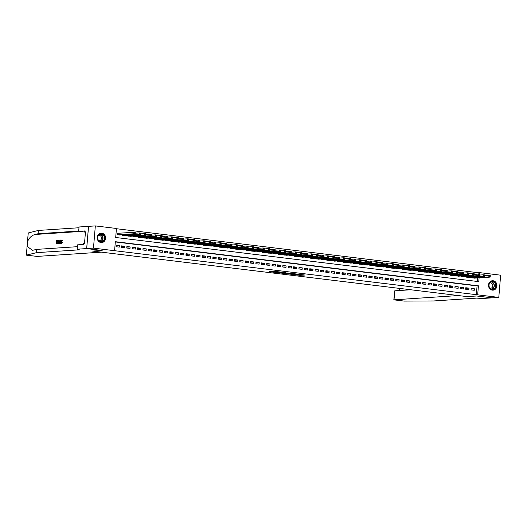 <?xml version="1.0" encoding="UTF-8"?>
<svg xmlns="http://www.w3.org/2000/svg" width="527" height="527" viewBox="0 0 527 527"><rect width="100%" height="100%" fill="white"/><g stroke="black" fill="none" stroke-linecap="round" stroke-linejoin="round"><path stroke-width="0.79" d="M293.44 274.567L300.028 275.351L304.883 275.022L298.394 274.238L300.344 274.6L295.917 274.402L297.268 274.837L293.44 274.567M101.79 233.184A4.717 4.209 -93.8 0 1 105.611 237.987A4.717 4.209 -93.8 0 1 101.711 242.578A4.717 4.209 -93.8 0 1 101 242.558A4.717 4.209 -93.8 0 1 97.185 237.756A4.717 4.209 -93.8 0 1 101.085 233.165A4.717 4.209 -93.8 0 1 101.79 233.184M493.12 280.759A4.717 4.209 -93.8 0 1 496.935 285.562A4.717 4.209 -93.8 0 1 493.035 290.153A4.717 4.209 -93.8 0 1 492.33 290.133A4.717 4.209 -93.8 0 1 488.509 285.331A4.717 4.209 -93.8 0 1 492.416 280.739A4.717 4.209 -93.8 0 1 493.12 280.759M271.095 271.53L269.218 271.655L275.45 272.413L281.095 272.13L273.75 271.253L272.387 271.445L279.646 272.07L276.319 272.314L271.095 271.53M478.061 274.139L478.18 272.703L479.537 272.617L500.65 275.18L498.786 297.406L492.001 297.86L476.54 295.976L467.041 296.609L92.66 251.089L102.152 250.463L86.691 248.579L93.47 248.131L95.334 225.905L116.447 228.474L115.69 237.486L478.779 281.629L479.096 277.834M498.786 297.406L477.673 294.843L478.43 285.832L115.341 241.689L114.583 250.7L93.47 248.131M114.583 250.7L477.673 294.843M285.377 273.572L292.663 274.455L297.518 274.126L290.166 273.25L285.377 273.572M283.658 273.408L277.103 272.584L282.755 272.301L285.746 272.69L284 272.92L289.369 273.124L283.671 273.296M118.088 233.329L117.146 233.211L117.02 234.713L120.261 234.93M471.033 289.89L474.26 290.285L474.386 288.783L471.158 288.388L471.033 289.89M465.651 289.237L468.878 289.626L469.004 288.124L465.782 287.735L465.651 289.237M460.275 288.579L463.503 288.974L463.628 287.472L460.4 287.077L460.275 288.579M454.893 287.926L458.121 288.322L458.246 286.82L455.018 286.424L454.893 287.926M449.518 287.274L452.746 287.663L452.871 286.161L449.643 285.772L449.518 287.274M444.136 286.622L447.364 287.011L447.489 285.509L444.261 285.12L444.136 286.622M438.76 285.963L441.988 286.359L442.113 284.857L438.886 284.461L438.76 285.963M433.378 285.311L436.606 285.706L436.731 284.205L433.504 283.809L433.378 285.311M427.996 284.659L431.224 285.048L431.356 283.546L428.128 283.157L427.996 284.659M422.621 284.007L425.849 284.396L425.974 282.894L422.746 282.505L422.621 284.007M417.239 283.348L420.467 283.743L420.592 282.241L417.364 281.846L417.239 283.348M411.864 282.696L415.092 283.091L415.217 281.589L411.989 281.194L411.864 282.696M406.482 282.044L409.71 282.432L409.835 280.931L406.607 280.542L406.482 282.044M401.106 281.385L404.334 281.78L404.459 280.278L401.231 279.883L401.106 281.385M395.724 280.733L398.952 281.128L399.077 279.626L395.849 279.231L395.724 280.733M390.349 280.081L393.57 280.469L393.702 278.974L390.474 278.579L390.349 280.081M384.967 279.429L388.195 279.817L388.32 278.315L385.092 277.927L384.967 279.429M379.585 278.77L382.813 279.165L382.945 277.663L379.717 277.268L379.585 278.77M374.21 278.118L377.437 278.513L377.563 277.011L374.335 276.616L374.21 278.118M368.828 277.465L372.055 277.854L372.181 276.352L368.953 275.964L368.828 277.465M363.452 276.813L366.68 277.202L366.805 275.7L363.577 275.311L363.452 276.813M358.07 276.155L361.298 276.55L361.423 275.048L358.195 274.653L358.07 276.155M352.695 275.502L355.923 275.898L356.048 274.396L352.82 274L352.695 275.502M347.313 274.85L350.541 275.239L350.666 273.737L347.438 273.348L347.313 274.85M341.937 274.192L345.159 274.587L345.29 273.085L342.063 272.696L341.937 274.192M336.555 273.539L339.783 273.935L339.908 272.433L336.681 272.037L336.555 273.539M331.173 272.887L334.401 273.282L334.526 271.78L331.305 271.385L331.173 272.887M325.798 272.235L329.026 272.624L329.151 271.122L325.923 270.733L325.798 272.235M320.416 271.576L323.644 271.972L323.769 270.47L320.541 270.074L320.416 271.576M315.041 270.924L318.268 271.319L318.394 269.817L315.166 269.422L315.041 270.924M309.659 270.272L312.886 270.661L313.012 269.159L309.784 268.77L309.659 270.272M304.283 269.62L307.511 270.008L307.636 268.507L304.408 268.118L304.283 269.62M298.901 268.961L302.129 269.356L302.254 267.854L299.026 267.459L298.901 268.961M293.526 268.309L296.747 268.704L296.879 267.202L293.651 266.807L293.526 268.309M288.144 267.657L291.372 268.045L291.497 266.543L288.269 266.155L288.144 267.657M282.762 267.005L285.99 267.393L286.115 265.891L282.894 265.503L282.762 267.005M277.386 266.346L280.614 266.741L280.739 265.239L277.512 264.844L277.386 266.346M272.004 265.694L275.232 266.089L275.357 264.587L272.13 264.192L272.004 265.694M266.629 265.041L269.857 265.43L269.982 263.928L266.754 263.54L266.629 265.041M261.247 264.383L264.475 264.778L264.6 263.276L261.372 262.881L261.247 264.383M255.872 263.731L259.1 264.126L259.225 262.624L255.997 262.229L255.872 263.731M250.49 263.078L253.718 263.467L253.843 261.965L250.615 261.576L250.49 263.078M245.108 262.426L248.336 262.815L248.467 261.313L245.239 260.924L245.108 262.426M239.732 261.767L242.96 262.163L243.085 260.661L239.857 260.266L239.732 261.767M234.35 261.115L237.578 261.511L237.703 260.009L234.482 259.613L234.35 261.115M228.975 260.463L232.203 260.852L232.328 259.35L229.1 258.961L228.975 260.463M223.593 259.811L226.821 260.2L226.946 258.698L223.718 258.309L223.593 259.811M218.218 259.152L221.445 259.547L221.571 258.046L218.343 257.65L218.218 259.152M212.836 258.5L216.063 258.895L216.189 257.393L212.961 256.998L212.836 258.5M207.46 257.848L210.688 258.237L210.813 256.735L207.585 256.346L207.46 257.848M202.078 257.189L205.306 257.584L205.431 256.082L202.203 255.687L202.078 257.189M196.696 256.537L199.924 256.932L200.056 255.43L196.828 255.035L196.696 256.537M191.321 255.885L194.549 256.274L194.674 254.772L191.446 254.383L191.321 255.885M185.939 255.233L189.167 255.621L189.292 254.119L186.064 253.731L185.939 255.233M180.563 254.574L183.791 254.969L183.916 253.467L180.689 253.072L180.563 254.574M175.181 253.922L178.409 254.317L178.534 252.815L175.307 252.42L175.181 253.922M169.806 253.27L173.034 253.658L173.159 252.156L169.931 251.768L169.806 253.27M164.424 252.617L167.652 253.006L167.777 251.504L164.549 251.115L164.424 252.617M159.049 251.959L162.27 252.354L162.402 250.852L159.174 250.457L159.049 251.959M153.667 251.307L156.894 251.702L157.02 250.2L153.792 249.805L153.667 251.307M148.285 250.654L151.512 251.043L151.644 249.541L148.416 249.152L148.285 250.654M142.909 249.996L146.137 250.391L146.262 248.889L143.034 248.494L142.909 249.996M137.527 249.343L140.755 249.739L140.88 248.237L137.652 247.842L137.527 249.343M132.152 248.691L135.38 249.08L135.505 247.585L132.277 247.189L132.152 248.691M126.77 248.039L129.998 248.428L130.123 246.926L126.895 246.537L126.77 248.039M121.394 247.38L124.622 247.776L124.747 246.274L121.52 245.878L121.394 247.38M476.316 294.929L477.073 285.917L115.321 241.939M119.365 245.622L116.138 245.226L116.012 246.728L119.24 247.123L119.365 245.622L116.085 245.839M478.18 272.703L116.427 228.725M477.442 281.464L477.745 277.927M475.282 278.091L472.04 277.874L472.093 277.288M469.906 277.433L466.665 277.222L466.711 276.635M464.524 276.78L461.283 276.57L461.329 275.983M459.149 276.128L455.901 275.911L455.954 275.331M453.767 275.476L450.526 275.259L450.572 274.672M448.385 274.817L445.144 274.607L445.196 274.02M443.009 274.165L439.768 273.954L439.814 273.368M437.627 273.513L434.386 273.296L434.439 272.716M432.252 272.861L429.011 272.643L429.057 272.057M426.87 272.202L423.629 271.991L423.675 271.405M421.495 271.55L418.247 271.333L418.3 270.753M416.113 270.898L412.872 270.68L412.918 270.101M410.737 270.239L407.49 270.028L407.542 269.442M405.355 269.587L402.114 269.376L402.16 268.79M399.973 268.935L396.732 268.717L396.785 268.138M394.598 268.283L391.357 268.065L391.403 267.479M389.216 267.624L385.975 267.413L386.027 266.827M383.84 266.972L380.599 266.761L380.646 266.175M378.458 266.319L375.217 266.102L375.264 265.522M373.083 265.667L369.835 265.45L369.888 264.864M367.701 265.009L364.46 264.798L364.506 264.211M362.326 264.356L359.078 264.139L359.131 263.559M356.944 263.704L353.703 263.487L353.749 262.907M351.562 263.045L348.321 262.835L348.373 262.248M346.186 262.393L342.945 262.183L342.991 261.596M340.804 261.741L337.563 261.524L337.616 260.944M335.429 261.089L332.188 260.872L332.234 260.285M330.047 260.43L326.806 260.219L326.852 259.633M324.672 259.778L321.424 259.567L321.477 258.981M319.29 259.126L316.048 258.909L316.095 258.329M313.914 258.474L310.666 258.256L310.719 257.67M308.532 257.815L305.291 257.604L305.337 257.018M303.15 257.163L299.909 256.945L299.962 256.366M297.775 256.511L294.534 256.293L294.58 255.714M292.393 255.858L289.152 255.641L289.204 255.055M287.017 255.2L283.776 254.989L283.822 254.403M281.635 254.548L278.394 254.33L278.44 253.75M276.26 253.895L273.012 253.678L273.065 253.092M270.878 253.237L267.637 253.026L267.683 252.44M265.503 252.585L262.255 252.374L262.308 251.787M260.121 251.932L256.88 251.715L256.926 251.135M254.739 251.28L251.498 251.063L251.55 250.477M249.363 250.621L246.122 250.411L246.168 249.824M243.981 249.969L240.74 249.758L240.793 249.172M238.606 249.317L235.365 249.1L235.411 248.52M233.224 248.665L229.983 248.448L230.029 247.861M227.848 248.006L224.601 247.795L224.654 247.209M222.466 247.354L219.225 247.137L219.272 246.557M217.084 246.702L213.843 246.484L213.896 245.898M211.709 246.043L208.468 245.832L208.514 245.246M206.327 245.391L203.086 245.18L203.139 244.594M200.952 244.739L197.711 244.521L197.757 243.942M195.57 244.087L192.329 243.869L192.375 243.283M190.194 243.428L186.947 243.217L186.999 242.631M184.812 242.776L181.571 242.565L181.617 241.979M179.437 242.124L176.189 241.906L176.242 241.326M174.055 241.471L170.814 241.254L170.86 240.668M168.673 240.813L165.432 240.602L165.485 240.016M163.298 240.16L160.056 239.943L160.103 239.363M157.916 239.508L154.674 239.291L154.727 238.711M152.54 238.85L149.299 238.639L149.345 238.052M147.158 238.197L143.917 237.987L143.963 237.4M141.783 237.545L138.535 237.328L138.588 236.748M136.401 236.893L133.16 236.676L133.206 236.089M131.025 236.234L127.778 236.024L127.83 235.437M125.643 235.582L122.402 235.371L122.448 234.785M86.691 248.579L88.556 226.353L95.334 225.905M479.399 274.277L479.537 272.617M477.073 285.917L478.43 285.832M474.386 288.783L471.105 289M469.004 288.124L465.73 288.341M463.628 287.472L460.348 287.689M458.246 286.82L454.972 287.037M452.871 286.161L449.59 286.378M447.489 285.509L444.215 285.726M442.113 284.857L438.833 285.074M436.731 284.205L433.451 284.422M431.356 283.546L428.076 283.763M425.974 282.894L422.694 283.111M420.592 282.241L417.318 282.459M415.217 281.589L411.936 281.807M409.835 280.931L406.561 281.148M404.459 280.278L401.179 280.496M399.077 279.626L395.797 279.844M393.702 278.974L390.421 279.185M388.32 278.315L385.039 278.533M382.945 277.663L379.664 277.881M377.563 277.011L374.282 277.228M372.181 276.352L368.907 276.57M366.805 275.7L363.525 275.917M361.423 275.048L358.149 275.265M356.048 274.396L352.767 274.613M350.666 273.737L347.385 273.954M345.29 273.085L342.01 273.302M339.908 272.433L336.628 272.65M334.526 271.78L331.252 271.991M329.151 271.122L325.87 271.339M323.769 270.47L320.495 270.687M318.394 269.817L315.113 270.035M313.012 269.159L309.738 269.376M307.636 268.507L304.356 268.724M302.254 267.854L298.974 268.072M296.879 267.202L293.598 267.42M291.497 266.543L288.216 266.761M286.115 265.891L282.841 266.109M280.739 265.239L277.459 265.456M275.357 264.587L272.084 264.804M269.982 263.928L266.702 264.146M264.6 263.276L261.326 263.493M259.225 262.624L255.944 262.841M253.843 261.965L250.562 262.183M248.467 261.313L245.187 261.53M243.085 260.661L239.805 260.878M237.703 260.009L234.429 260.226M232.328 259.35L229.047 259.567M226.946 258.698L223.672 258.915M221.571 258.046L218.29 258.263M216.189 257.393L212.915 257.611M210.813 256.735L207.533 256.952M205.431 256.082L202.151 256.3M200.056 255.43L196.775 255.648M194.674 254.772L191.393 254.989M189.292 254.119L186.018 254.337M183.916 253.467L180.636 253.685M178.534 252.815L175.26 253.032M173.159 252.156L169.878 252.374M167.777 251.504L164.496 251.722M162.402 250.852L159.121 251.069M157.02 250.2L153.739 250.417M151.644 249.541L148.364 249.758M146.262 248.889L142.982 249.106M140.88 248.237L137.606 248.454M135.505 247.585L132.224 247.795M130.123 246.926L126.849 247.143M124.747 246.274L121.467 246.491M298.993 274.666L301.905 274.626M288.341 273.375L289.89 273.559M291.662 274.317L296.47 274.06L292.933 273.77L289.857 274.007L291.662 274.317M289.857 274.007L289.903 273.408L290.976 273.302M281.589 272.551L280.133 272.373M281.721 272.966L285.72 273.223L281.721 272.966L281.774 272.367L281.55 273.006M281.774 272.367L282.768 272.301M474.326 278.151L490.169 277.103L488.825 276.938L488.951 275.437L484.853 275.707M489.669 275.917L488.951 275.437L490.294 275.601L490.169 277.103L490.209 275.977L489.669 275.917L489.616 276.517L490.156 276.583M489.616 276.517L488.825 276.938L472.982 277.992M490.209 275.977L490.294 275.601M490.986 281.728A4.078 3.643 -93.8 0 1 495.821 283.816A4.078 3.643 -93.8 0 1 494.03 289.191A4.078 3.643 -93.8 0 1 489.194 287.103A4.078 3.643 -93.8 0 1 490.986 281.728M493.779 288.921A3.781 3.373 86.2 0 0 495.643 284.58A3.781 3.373 86.2 0 0 492.119 281.695A3.781 3.373 86.2 0 0 490.966 282.011A3.781 3.373 86.2 0 0 489.102 286.352A3.781 3.373 86.2 0 0 492.62 289.237A3.781 3.373 86.2 0 0 493.779 288.921M490.143 288.269A2.688 2.404 86.2 0 0 492.719 284.969A2.688 2.404 86.2 0 0 489.794 282.986M492.402 290.14A4.684 4.183 86.2 0 0 492.817 290.133A4.684 4.183 86.2 0 0 494.254 289.745A4.684 4.183 86.2 0 0 496.559 284.356A4.684 4.183 86.2 0 0 492.198 280.786A4.684 4.183 86.2 0 0 491.79 280.832M99.656 234.153A4.078 3.643 -93.8 0 1 104.491 236.241A4.078 3.643 -93.8 0 1 102.699 241.616A4.078 3.643 -93.8 0 1 97.864 239.528A4.078 3.643 -93.8 0 1 99.656 234.153M102.449 241.346A3.781 3.373 86.2 0 0 104.313 237.005A3.781 3.373 86.2 0 0 100.795 234.126A3.781 3.373 86.2 0 0 99.636 234.436A3.781 3.373 86.2 0 0 97.772 238.784A3.781 3.373 86.2 0 0 101.296 241.662A3.781 3.373 86.2 0 0 102.449 241.346M98.819 240.694A2.688 2.404 86.2 0 0 101.395 237.394A2.688 2.404 86.2 0 0 98.463 235.411M101.079 242.565A4.684 4.183 86.2 0 0 101.487 242.558A4.684 4.183 86.2 0 0 102.923 242.17A4.684 4.183 86.2 0 0 105.235 236.781A4.684 4.183 86.2 0 0 100.868 233.211A4.684 4.183 86.2 0 0 100.459 233.257M492.027 297.86L476.619 295.99L467.126 296.615L458.306 295.542L393.821 299.843L404.341 301.095L433.714 300.963L476.573 298.124L482.534 298.486L492.027 297.854M410.75 289.764L394.769 290.818L394.018 299.804M393.821 299.843L394.769 290.818M56.363 243.876L56.666 240.272L57.812 240.2L57.779 240.615L56.857 240.674L56.764 241.781L57.621 241.728L57.588 242.143L56.732 242.203L56.626 243.448L57.588 243.382L57.555 243.797L56.363 243.876L57.792 243.83A7.872 7.035 86.2 0 0 57.891 243.494M56.962 243.428A7.872 7.035 86.2 0 0 57.16 242.249L57.588 242.143M57.199 241.755A7.872 7.035 86.2 0 0 57.179 240.714L58.095 240.655A7.872 7.035 86.2 0 0 58.056 240.226L57.812 240.2M59.222 240.411L59.353 241.867L58.451 243.737L57.865 243.777L58.168 240.174L58.965 240.167M57.865 243.777L58.451 243.737M62.43 242.328L61.567 243.573L62.832 242.38L62.206 242.229L62.832 242.38M61.988 243.197L61.725 241.781L61.297 241.728L61.672 243.158L62.206 242.229M62.509 240.885L62.897 240.931L62.041 239.877L62.897 240.931M28.26 232.98L38.339 230.437L38.063 233.731L34.973 234.489C31.515 235.556 29.031 237.96 27.523 241.709L27.134 246.359L32.45 250.325L36.752 249.376L77.377 246.689M28.26 232.921L27.437 242.222L28.214 232.947M26.35 255.173L27.127 245.892L26.396 255.147L36.475 252.664L79.333 249.824L77.166 249.205L86.665 248.579L102.073 250.45L92.581 251.083L101.401 252.156L37.114 256.412L26.396 255.147M59.268 243.685L60.216 240.042L60.822 243.586L60.486 242.506L59.795 242.545L59.268 243.685L59.755 243.698L60.493 242.578M60.579 243.599L61.066 243.612L61.112 242.98M61.066 241.728L60.48 240.022M77.166 249.205L77.535 244.851L83.609 244.449L83.688 243.487L84.504 243.434L85.479 231.84L84.663 231.893L84.742 230.931L78.668 231.333L79.037 226.979L88.556 226.353M88.529 226.353L86.665 248.579M36.752 249.376L36.475 252.664M38.339 230.437L78.971 227.75M78.694 231.037L38.063 233.731M78.668 231.333L85.453 232.163M84.663 231.893L85.466 231.992M62.265 241.01L62.008 240.305M61.969 240.292L61.297 241.728M61.896 243.599L61.066 241.748L61.969 239.877M60.144 241.122L59.894 242.13L60.453 242.091L60.374 241.149M59.795 242.545L60.197 242.598M60.322 242.183L60.546 241.168M58.721 240.141L59.261 240.2M58.128 243.349L58.872 243.046L58.952 240.608L58.359 240.575L58.128 243.349M59.353 241.867L59.729 241.913M58.464 243.322A7.872 7.035 86.2 0 0 58.681 240.615L58.938 240.595M56.732 242.203L57.16 242.249M57.621 241.728L58.036 241.774M468.951 277.498L484.787 276.451L483.443 276.286L483.569 274.784L479.471 275.054M484.287 275.259L483.569 274.784L484.912 274.949L484.787 276.451L484.827 275.325L484.287 275.259L484.241 275.858L484.774 275.924M484.241 275.858L483.443 276.286L467.601 277.334M484.827 275.325L484.912 274.949M463.569 276.846L479.412 275.799L478.068 275.634L478.193 274.132L474.096 274.402M478.911 274.607L478.193 274.132L479.537 274.297L479.412 275.799L479.445 274.672L478.911 274.607L478.859 275.206L479.399 275.272M478.859 275.206L478.068 275.634L462.225 276.682M479.445 274.672L479.537 274.297M458.187 276.194L474.03 275.14L472.686 274.975L472.811 273.473L468.714 273.75M473.529 273.954L472.811 273.473L474.155 273.638L474.03 275.14L474.069 274.02L473.529 273.954L473.483 274.554L474.017 274.62M473.483 274.554L472.686 274.975L456.843 276.029M474.069 274.02L474.155 273.638M452.812 275.535L468.655 274.488L467.304 274.323L467.436 272.821L463.332 273.091M468.154 273.296L467.436 272.821L468.78 272.986L468.655 274.488L468.687 273.361L468.154 273.296L468.101 273.902L468.641 273.968M468.101 273.902L467.304 274.323L451.468 275.371M468.687 273.361L468.78 272.986M447.43 274.883L463.273 273.836L461.929 273.671L462.054 272.169L457.956 272.439M462.772 272.643L462.054 272.169L463.398 272.334L463.273 273.836L463.312 272.709L462.772 272.643L462.719 273.243L463.259 273.309M462.719 273.243L461.929 273.671L446.086 274.719M463.312 272.709L463.398 272.334M442.054 274.231L457.897 273.177L456.547 273.019L456.678 271.517L452.574 271.787M457.396 271.991L456.678 271.517L458.022 271.675L457.897 273.177L457.93 272.057L457.396 271.991L457.344 272.591L457.884 272.657M457.344 272.591L456.547 273.019L440.71 274.066M457.93 272.057L458.022 271.675M436.672 273.572L452.515 272.525L451.171 272.36L451.296 270.858L447.199 271.135M452.014 271.339L451.296 270.858L452.64 271.023L452.515 272.525L452.555 271.405L452.014 271.339L451.962 271.939L452.502 272.004M451.962 271.939L451.171 272.36L435.328 273.414M452.555 271.405L452.64 271.023M431.297 272.92L447.133 271.873L445.789 271.708L445.914 270.206L441.817 270.476M446.632 270.68L445.914 270.206L447.265 270.371L447.133 271.873L447.173 270.746L446.632 270.68L446.586 271.286L447.12 271.352M446.586 271.286L445.789 271.708L429.953 272.755M447.173 270.746L447.265 270.371M425.915 272.268L441.758 271.221L440.414 271.056L440.539 269.554L436.442 269.824M441.257 270.028L440.539 269.554L441.883 269.719L441.758 271.221L441.797 270.094L441.257 270.028L441.204 270.628L441.745 270.694M441.204 270.628L440.414 271.056L424.571 272.103M441.797 270.094L441.883 269.719M420.539 271.616L436.376 270.562L435.032 270.404L435.157 268.902L431.06 269.172M435.875 269.376L435.157 268.902L436.501 269.06L436.376 270.562L436.415 269.442L435.875 269.376L435.829 269.976L436.363 270.041M435.829 269.976L435.032 270.404L419.189 271.451M436.415 269.442L436.501 269.06M415.157 270.957L431 269.91L429.657 269.745L429.782 268.243L425.684 268.52M430.5 268.724L429.782 268.243L431.126 268.408L431 269.91L431.033 268.79L430.5 268.724L430.447 269.323L430.987 269.389M430.447 269.323L429.657 269.745L413.814 270.799M431.033 268.79L431.126 268.408M409.775 270.305L425.618 269.257L424.275 269.093L424.4 267.591L420.302 267.861M425.118 268.065L424.4 267.591L425.744 267.756L425.618 269.257L425.658 268.131L425.118 268.065L425.072 268.671L425.605 268.73M425.072 268.671L424.275 269.093L408.432 270.14M425.658 268.131L425.744 267.756M404.4 269.653L420.243 268.605L418.893 268.441L419.024 266.939L414.92 267.209M419.742 267.413L419.024 266.939L420.368 267.103L420.243 268.605L420.276 267.479L419.742 267.413L419.69 268.012L420.23 268.078M419.69 268.012L418.893 268.441L403.056 269.488M420.276 267.479L420.368 267.103M399.018 269.001L414.861 267.947L413.517 267.782L413.642 266.28L409.545 266.557M414.36 266.761L413.642 266.28L414.986 266.445L414.861 267.947L414.901 266.827L414.36 266.761L414.308 267.36L414.848 267.426M414.308 267.36L413.517 267.782L397.674 268.836M414.901 266.827L414.986 266.445M393.643 268.342L409.479 267.294L408.135 267.13L408.26 265.628L404.163 265.898M408.985 266.109L408.26 265.628L409.611 265.792L409.479 267.294L409.519 266.168L408.985 266.109L408.932 266.708L409.472 266.774M408.932 266.708L408.135 267.13L392.299 268.177M409.519 266.168L409.611 265.792M388.261 267.69L404.104 266.642L402.76 266.478L402.885 264.976L398.787 265.246M403.603 265.45L402.885 264.976L404.229 265.14L404.104 266.642L404.143 265.516L403.603 265.45L403.55 266.049L404.09 266.115M403.55 266.049L402.76 266.478L386.917 267.525M404.143 265.516L404.229 265.14M382.885 267.037L398.722 265.983L397.378 265.825L397.503 264.323L393.406 264.594M398.221 264.798L397.503 264.323L398.853 264.482L398.722 265.983L398.761 264.864L398.221 264.798L398.175 265.397L398.708 265.463M398.175 265.397L397.378 265.825L381.535 266.873M398.761 264.864L398.853 264.482M377.503 266.379L393.346 265.331L392.002 265.167L392.128 263.665L388.03 263.941M392.846 264.146L392.128 263.665L393.471 263.829L393.346 265.331L393.379 264.211L392.846 264.146L392.793 264.745L393.333 264.811M392.793 264.745L392.002 265.167L376.159 266.221M393.379 264.211L393.471 263.829M372.128 265.727L387.964 264.679L386.62 264.514L386.746 263.013L382.648 263.283M387.464 263.487L386.746 263.013L388.089 263.177L387.964 264.679L388.004 263.553L387.464 263.487L387.417 264.093L387.951 264.159M387.417 264.093L386.62 264.514L370.777 265.562M388.004 263.553L388.089 263.177M366.746 265.074L382.589 264.027L381.245 263.862L381.37 262.36L377.273 262.63M382.088 262.835L381.37 262.36L382.714 262.525L382.589 264.027L382.622 262.901L382.088 262.835L382.035 263.434L382.576 263.5M382.035 263.434L381.245 263.862L365.402 264.91M382.622 262.901L382.714 262.525M361.364 264.422L377.207 263.368L375.863 263.21L375.988 261.708L371.891 261.978M376.706 262.183L375.988 261.708L377.332 261.866L377.207 263.368L377.246 262.248L376.706 262.183L376.66 262.782L377.194 262.848M376.66 262.782L375.863 263.21L360.02 264.258M377.246 262.248L377.332 261.866M355.988 263.763L371.831 262.716L370.481 262.551L370.613 261.049L366.509 261.326M371.331 261.53L370.613 261.049L371.957 261.214L371.831 262.716L371.864 261.596L371.331 261.53L371.278 262.13L371.818 262.196M371.278 262.13L370.481 262.551L354.645 263.605M371.864 261.596L371.957 261.214M350.607 263.111L366.449 262.064L365.106 261.899L365.231 260.397L361.133 260.667M365.949 260.872L365.231 260.397L366.575 260.562L366.449 262.064L366.489 260.937L365.949 260.872L365.896 261.478L366.436 261.537M365.896 261.478L365.106 261.899L349.263 262.947M366.489 260.937L366.575 260.562M345.231 262.459L361.067 261.412L359.724 261.247L359.849 259.745L355.751 260.015M360.567 260.219L359.849 259.745L361.199 259.91L361.067 261.412L361.107 260.285L360.567 260.219L360.521 260.819L361.054 260.885M360.521 260.819L359.724 261.247L343.887 262.294M361.107 260.285L361.199 259.91M339.849 261.807L355.692 260.753L354.348 260.588L354.473 259.093L350.376 259.363M355.191 259.567L354.473 259.093L355.817 259.251L355.692 260.753L355.732 259.633L355.191 259.567L355.139 260.167L355.679 260.233M355.139 260.167L354.348 260.588L338.505 261.642M355.732 259.633L355.817 259.251M334.474 261.148L350.31 260.101L348.966 259.936L349.091 258.434L344.994 258.704M349.809 258.915L349.091 258.434L350.435 258.599L350.31 260.101L350.35 258.974L349.809 258.915L349.763 259.515L350.297 259.58M349.763 259.515L348.966 259.936L333.123 260.984M350.35 258.974L350.435 258.599M329.092 260.496L344.935 259.449L343.591 259.284L343.716 257.782L339.619 258.052M344.434 258.256L343.716 257.782L345.06 257.947L344.935 259.449L344.968 258.322L344.434 258.256L344.381 258.856L344.921 258.922M344.381 258.856L343.591 259.284L327.748 260.331M344.968 258.322L345.06 257.947M323.71 259.844L339.553 258.79L338.209 258.632L338.334 257.13L334.237 257.4M339.052 257.604L338.334 257.13L339.678 257.295L339.553 258.79L339.592 257.67L339.052 257.604L339.006 258.204L339.54 258.27M339.006 258.204L338.209 258.632L322.366 259.679M339.592 257.67L339.678 257.295M318.334 259.185L334.177 258.138L332.833 257.973L332.959 256.471L328.861 256.748M333.677 256.952L332.959 256.471L334.302 256.636L334.177 258.138L334.21 257.018L333.677 256.952L333.624 257.551L334.164 257.617M333.624 257.551L332.833 257.973L316.99 259.027M334.21 257.018L334.302 256.636M312.952 258.533L328.795 257.486L327.451 257.321L327.577 255.819L323.479 256.089M328.295 256.293L327.577 255.819L328.92 255.984L328.795 257.486L328.835 256.359L328.295 256.293L328.242 256.899L328.782 256.965M328.242 256.899L327.451 257.321L311.609 258.368M328.835 256.359L328.92 255.984M307.577 257.881L323.42 256.833L322.069 256.669L322.201 255.167L318.097 255.437M322.919 255.641L322.201 255.167L323.545 255.332L323.42 256.833L323.453 255.707L322.919 255.641L322.867 256.241L323.407 256.306M322.867 256.241L322.069 256.669L306.233 257.716M323.453 255.707L323.545 255.332M302.195 257.229L318.038 256.175L316.694 256.017L316.819 254.515L312.722 254.785M317.537 254.989L316.819 254.515L318.163 254.673L318.038 256.175L318.077 255.055L317.537 254.989L317.485 255.588L318.025 255.654M317.485 255.588L316.694 256.017L300.851 257.064M318.077 255.055L318.163 254.673M296.82 256.57L312.656 255.523L311.312 255.358L311.437 253.856L307.34 254.133M312.155 254.337L311.437 253.856L312.788 254.021L312.656 255.523L312.695 254.403L312.155 254.337L312.109 254.936L312.643 255.002M312.109 254.936L311.312 255.358L295.476 256.412M312.695 254.403L312.788 254.021M291.438 255.918L307.281 254.87L305.937 254.706L306.062 253.204L301.964 253.474M306.78 253.678L306.062 253.204L307.406 253.368L307.281 254.87L307.32 253.744L306.78 253.678L306.727 254.284L307.267 254.343M306.727 254.284L305.937 254.706L290.094 255.753M307.32 253.744L307.406 253.368M286.062 255.266L301.899 254.218L300.555 254.054L300.68 252.552L296.582 252.822M301.398 253.026L300.68 252.552L302.024 252.716L301.899 254.218L301.938 253.092L301.398 253.026L301.352 253.625L301.885 253.691M301.352 253.625L300.555 254.054L284.712 255.101M301.938 253.092L302.024 252.716M280.68 254.613L296.523 253.559L295.179 253.401L295.304 251.899L291.207 252.169M296.022 252.374L295.304 251.899L296.648 252.058L296.523 253.559L296.556 252.44L296.022 252.374L295.97 252.973L296.51 253.039M295.97 252.973L295.179 253.401L279.336 254.449M296.556 252.44L296.648 252.058M275.298 253.955L291.141 252.907L289.797 252.743L289.922 251.241L285.825 251.511M290.64 251.722L289.922 251.241L291.266 251.405L291.141 252.907L291.181 251.781L290.64 251.722L290.594 252.321L291.128 252.387M290.594 252.321L289.797 252.743L273.954 253.797M291.181 251.781L291.266 251.405M269.923 253.303L285.766 252.255L284.422 252.09L284.547 250.588L280.45 250.859M285.265 251.063L284.547 250.588L285.891 250.753L285.766 252.255L285.799 251.129L285.265 251.063L285.212 251.662L285.753 251.728M285.212 251.662L284.422 252.09L268.579 253.138M285.799 251.129L285.891 250.753M264.541 252.65L280.384 251.603L279.04 251.438L279.165 249.936L275.068 250.206M279.883 250.411L279.165 249.936L280.509 250.101L280.384 251.603L280.423 250.477L279.883 250.411L279.83 251.01L280.371 251.076M279.83 251.01L279.04 251.438L263.197 252.486M280.423 250.477L280.509 250.101M259.165 251.998L275.008 250.944L273.658 250.78L273.79 249.278L269.686 249.554M274.508 249.758L273.79 249.278L275.134 249.442L275.008 250.944L275.041 249.824L274.508 249.758L274.455 250.358L274.995 250.424M274.455 250.358L273.658 250.78L257.822 251.834M275.041 249.824L275.134 249.442M253.783 251.339L269.626 250.292L268.283 250.127L268.408 248.625L264.31 248.896M269.126 249.1L268.408 248.625L269.752 248.79L269.626 250.292L269.666 249.166L269.126 249.1L269.073 249.706L269.613 249.772M269.073 249.706L268.283 250.127L252.44 251.175M269.666 249.166L269.752 248.79M248.408 250.687L264.244 249.64L262.901 249.475L263.026 247.973L258.928 248.243M263.744 248.448L263.026 247.973L264.376 248.138L264.244 249.64L264.284 248.513L263.744 248.448L263.698 249.047L264.231 249.113M263.698 249.047L262.901 249.475L247.064 250.523M264.284 248.513L264.376 248.138M243.026 250.035L258.869 248.981L257.525 248.823L257.65 247.321L253.553 247.591M258.368 247.795L257.65 247.321L258.994 247.479L258.869 248.981L258.909 247.861L258.368 247.795L258.316 248.395L258.856 248.461M258.316 248.395L257.525 248.823L241.682 249.87M258.909 247.861L258.994 247.479M237.651 249.376L253.487 248.329L252.143 248.164L252.268 246.662L248.171 246.939M252.986 247.143L252.268 246.662L253.612 246.827L253.487 248.329L253.527 247.209L252.986 247.143L252.94 247.743L253.474 247.809M252.94 247.743L252.143 248.164L236.3 249.218M253.527 247.209L253.612 246.827M232.269 248.724L248.112 247.677L246.768 247.512L246.893 246.01L242.795 246.28M247.611 246.484L246.893 246.01L248.237 246.175L248.112 247.677L248.145 246.55L247.611 246.484L247.558 247.091L248.098 247.156M247.558 247.091L246.768 247.512L230.925 248.56M248.145 246.55L248.237 246.175M226.887 248.072L242.73 247.025L241.386 246.86L241.511 245.358L237.413 245.628M242.229 245.832L241.511 245.358L242.855 245.523L242.73 247.025L242.769 245.898L242.229 245.832L242.183 246.432L242.716 246.498M242.183 246.432L241.386 246.86L225.543 247.907M242.769 245.898L242.855 245.523M221.511 247.42L237.354 246.366L236.004 246.208L236.136 244.706L232.032 244.976M236.854 245.18L236.136 244.706L237.479 244.864L237.354 246.366L237.387 245.246L236.854 245.18L236.801 245.78L237.341 245.845M236.801 245.78L236.004 246.208L220.167 247.255M237.387 245.246L237.479 244.864M216.129 246.761L231.972 245.714L230.628 245.549L230.754 244.047L226.656 244.317M231.472 244.528L230.754 244.047L232.097 244.212L231.972 245.714L232.012 244.594L231.472 244.528L231.419 245.127L231.959 245.193M231.419 245.127L230.628 245.549L214.785 246.603M232.012 244.594L232.097 244.212M210.754 246.109L226.597 245.062L225.246 244.897L225.378 243.395L221.274 243.665M226.096 243.869L225.378 243.395L226.722 243.56L226.597 245.062L226.63 243.935L226.096 243.869L226.043 244.469L226.584 244.535M226.043 244.469L225.246 244.897L209.41 245.944M226.63 243.935L226.722 243.56M205.372 245.457L221.215 244.409L219.871 244.245L219.996 242.743L215.899 243.013M220.714 243.217L219.996 242.743L221.34 242.907L221.215 244.409L221.254 243.283L220.714 243.217L220.661 243.817L221.202 243.882M220.661 243.817L219.871 244.245L204.028 245.292M221.254 243.283L221.34 242.907M199.996 244.805L215.833 243.751L214.489 243.586L214.614 242.084L210.517 242.361M215.332 242.565L214.614 242.084L215.965 242.249L215.833 243.751L215.872 242.631L215.332 242.565L215.286 243.164L215.82 243.23M215.286 243.164L214.489 243.586L198.653 244.64M215.872 242.631L215.965 242.249M194.615 244.146L210.457 243.099L209.114 242.934L209.239 241.432L205.141 241.702M209.957 241.906L209.239 241.432L210.583 241.597L210.457 243.099L210.497 241.972L209.957 241.906L209.904 242.512L210.444 242.578M209.904 242.512L209.114 242.934L193.271 243.981M210.497 241.972L210.583 241.597M189.239 243.494L205.075 242.446L203.732 242.282L203.857 240.78L199.759 241.05M204.575 241.254L203.857 240.78L205.201 240.944L205.075 242.446L205.115 241.32L204.575 241.254L204.529 241.853L205.062 241.919M204.529 241.853L203.732 242.282L187.889 243.329M205.115 241.32L205.201 240.944M183.857 242.842L199.7 241.788L198.356 241.629L198.481 240.128L194.384 240.398M199.199 240.602L198.481 240.128L199.825 240.286L199.7 241.788L199.733 240.668L199.199 240.602L199.147 241.201L199.687 241.267M199.147 241.201L198.356 241.629L182.513 242.677M199.733 240.668L199.825 240.286M178.475 242.183L194.318 241.135L192.974 240.971L193.099 239.469L189.002 239.745M193.817 239.95L193.099 239.469L194.443 239.633L194.318 241.135L194.358 240.016L193.817 239.95L193.771 240.549L194.305 240.615M193.771 240.549L192.974 240.971L177.131 242.025M194.358 240.016L194.443 239.633M173.1 241.531L188.943 240.483L187.592 240.319L187.724 238.817L183.62 239.087M188.442 239.291L187.724 238.817L189.068 238.981L188.943 240.483L188.976 239.357L188.442 239.291L188.389 239.897L188.929 239.963M188.389 239.897L187.592 240.319L171.756 241.366M188.976 239.357L189.068 238.981M167.718 240.879L183.561 239.831L182.217 239.666L182.342 238.164L178.245 238.435M183.06 238.639L182.342 238.164L183.686 238.329L183.561 239.831L183.6 238.705L183.06 238.639L183.007 239.238L183.548 239.304M183.007 239.238L182.217 239.666L166.374 240.714M183.6 238.705L183.686 238.329M162.342 240.226L178.179 239.172L176.835 239.014L176.96 237.512L172.863 237.782M177.685 237.987L176.96 237.512L178.31 237.67L178.179 239.172L178.218 238.052L177.685 237.987L177.632 238.586L178.172 238.652M177.632 238.586L176.835 239.014L160.998 240.062M178.218 238.052L178.31 237.67M156.96 239.568L172.803 238.52L171.459 238.356L171.585 236.854L167.487 237.13M172.303 237.334L171.585 236.854L172.928 237.018L172.803 238.52L172.843 237.4L172.303 237.334L172.25 237.934L172.79 238M172.25 237.934L171.459 238.356L155.617 239.41M172.843 237.4L172.928 237.018M151.585 238.915L167.421 237.868L166.077 237.703L166.203 236.201L162.105 236.471M166.921 236.676L166.203 236.201L167.553 236.366L167.421 237.868L167.461 236.742L166.921 236.676L166.875 237.282L167.408 237.341M166.875 237.282L166.077 237.703L150.235 238.751M167.461 236.742L167.553 236.366M146.203 238.263L162.046 237.216L160.702 237.051L160.827 235.549L156.73 235.819M161.545 236.024L160.827 235.549L162.171 235.714L162.046 237.216L162.079 236.089L161.545 236.024L161.493 236.623L162.033 236.689M161.493 236.623L160.702 237.051L144.859 238.099M162.079 236.089L162.171 235.714M140.828 237.611L156.664 236.557L155.32 236.392L155.445 234.89L151.348 235.167M156.163 235.371L155.445 234.89L156.789 235.055L156.664 236.557L156.703 235.437L156.163 235.371L156.117 235.971L156.651 236.037M156.117 235.971L155.32 236.392L139.477 237.446M156.703 235.437L156.789 235.055M135.446 236.952L151.289 235.905L149.945 235.74L150.07 234.238L145.972 234.508M150.788 234.719L150.07 234.238L151.414 234.403L151.289 235.905L151.321 234.778L150.788 234.719L150.735 235.319L151.275 235.385M150.735 235.319L149.945 235.74L134.102 236.788M151.321 234.778L151.414 234.403M130.064 236.3L145.907 235.253L144.563 235.088L144.688 233.586L140.59 233.856M145.406 234.06L144.688 233.586L146.032 233.751L145.907 235.253L145.946 234.126L145.406 234.06L145.36 234.66L145.893 234.726M145.36 234.66L144.563 235.088L128.72 236.136M145.946 234.126L146.032 233.751M124.688 235.648L140.531 234.594L139.181 234.436L139.312 232.934L135.208 233.204M140.03 233.408L139.312 232.934L140.656 233.092L140.531 234.594L140.564 233.474L140.03 233.408L139.978 234.008L140.518 234.074M139.978 234.008L139.181 234.436L123.344 235.483M140.564 233.474L140.656 233.092M119.306 234.989L135.149 233.942L133.805 233.777L133.93 232.275L117.139 233.336M134.648 232.756L133.93 232.275L135.274 232.44L135.149 233.942L135.189 232.822L134.648 232.756L134.596 233.356L135.136 233.421M134.596 233.356L133.805 233.777L117.962 234.831M135.189 232.822L135.274 232.44M300.08 274.751L300.028 275.351M299.283 274.705L299.237 275.305M290.107 273.355L290.061 273.961M283.77 272.426L283.737 272.834M283.671 272.413L283.625 272.94M282.88 272.314L282.834 272.894M275.878 271.464L275.845 271.813M275.087 271.365L275.054 271.767M472.831 277.242L472.772 277.966M472.686 277.248L472.633 277.946M491.421 281.826A3.781 3.373 -93.8 0 1 494.3 285.067A3.781 3.373 -93.8 0 1 492.363 289.02A3.781 3.373 -93.8 0 1 491.908 289.198M491.599 289.132A3.656 3.261 86.2 0 0 492.185 288.915A3.656 3.261 86.2 0 0 494.043 285.008A3.656 3.261 86.2 0 0 491.124 281.938M100.09 234.251A3.781 3.373 -93.8 0 1 102.969 237.493A3.781 3.373 -93.8 0 1 101.039 241.445A3.781 3.373 -93.8 0 1 100.578 241.629M100.268 241.557A3.656 3.261 86.2 0 0 100.855 241.34A3.656 3.261 86.2 0 0 102.712 237.433A3.656 3.261 86.2 0 0 99.794 234.363M399.486 288.394L399.308 290.522M34.973 234.489L80.045 231.505M467.449 276.589L467.39 277.307M467.311 276.596L467.251 277.294M462.074 275.937L462.008 276.655M461.929 275.944L461.869 276.635M456.692 275.278L456.632 276.003M456.553 275.292L456.494 275.983M451.316 274.626L451.25 275.344M451.171 274.633L451.112 275.331M445.934 273.974L445.875 274.692M445.796 273.981L445.737 274.679M440.552 273.315L440.493 274.04M440.414 273.329L440.355 274.02M435.177 272.663L435.118 273.388M435.032 272.676L434.979 273.368M429.795 272.011L429.736 272.729M429.657 272.018L429.597 272.716M424.419 271.359L424.36 272.077M424.275 271.365L424.215 272.064M419.037 270.7L418.978 271.425M418.899 270.713L418.84 271.405M413.662 270.048L413.596 270.773M413.517 270.055L413.458 270.753M408.28 269.396L408.221 270.114M408.142 269.402L408.082 270.101M402.898 268.744L402.839 269.462M402.76 268.75L402.7 269.449M397.523 268.085L397.463 268.81M397.384 268.098L397.325 268.79M392.141 267.433L392.081 268.157M392.002 267.439L391.943 268.138M386.765 266.781L386.706 267.499M386.62 266.787L386.568 267.485M381.383 266.122L381.324 266.846M381.245 266.135L381.186 266.827M376.008 265.47L375.942 266.194M375.863 265.483L375.804 266.175M370.626 264.817L370.567 265.536M370.488 264.824L370.428 265.522M365.251 264.165L365.185 264.883M365.106 264.172L365.046 264.87M359.869 263.507L359.809 264.231M359.73 263.52L359.671 264.211M354.487 262.854L354.427 263.579M354.348 262.868L354.289 263.559M349.111 262.202L349.052 262.92M348.973 262.209L348.914 262.907M343.729 261.55L343.67 262.268M343.591 261.557L343.532 262.255M338.354 260.891L338.294 261.616M338.209 260.905L338.156 261.596M332.972 260.239L332.912 260.964M332.833 260.246L332.774 260.944M327.596 259.587L327.53 260.305M327.451 259.594L327.392 260.292M322.214 258.928L322.155 259.653M322.076 258.941L322.017 259.633M316.839 258.276L316.773 259.001M316.694 258.289L316.635 258.981M311.457 257.624L311.398 258.342M311.319 257.631L311.259 258.329M306.075 256.972L306.016 257.69M305.937 256.978L305.877 257.677M300.7 256.313L300.64 257.038M300.561 256.326L300.502 257.018M295.318 255.661L295.258 256.385M295.179 255.674L295.12 256.366M289.942 255.009L289.883 255.727M289.797 255.015L289.745 255.714M284.56 254.357L284.501 255.075M284.422 254.363L284.363 255.061M279.185 253.698L279.119 254.422M279.04 253.711L278.981 254.403M273.803 253.046L273.744 253.77M273.665 253.052L273.605 253.75M268.427 252.393L268.362 253.112M268.283 252.4L268.223 253.098M263.045 251.735L262.986 252.459M262.907 251.748L262.848 252.44M257.663 251.083L257.604 251.807M257.525 251.096L257.466 251.787M252.288 250.43L252.229 251.148M252.143 250.437L252.09 251.135M246.906 249.778L246.847 250.496M246.768 249.785L246.708 250.483M241.531 249.119L241.471 249.844M241.386 249.133L241.333 249.824M236.149 248.467L236.089 249.192M236.01 248.48L235.951 249.172M230.773 247.815L230.707 248.533M230.628 247.822L230.569 248.52M225.391 247.163L225.332 247.881M225.253 247.17L225.194 247.868M220.016 246.504L219.95 247.229M219.871 246.517L219.812 247.209M214.634 245.852L214.575 246.577M214.496 245.859L214.436 246.557M209.252 245.2L209.193 245.918M209.114 245.207L209.054 245.905M203.877 244.548L203.817 245.266M203.732 244.554L203.679 245.246M198.495 243.889L198.435 244.614M198.356 243.902L198.297 244.594M193.119 243.237L193.06 243.961M192.974 243.243L192.915 243.942M187.737 242.585L187.678 243.303M187.599 242.591L187.54 243.29M182.362 241.926L182.296 242.651M182.217 241.939L182.158 242.631M176.98 241.274L176.92 241.998M176.841 241.287L176.782 241.979M171.598 240.622L171.538 241.34M171.459 240.628L171.4 241.326M166.222 239.969L166.163 240.687M166.084 239.976L166.025 240.674M160.84 239.311L160.781 240.035M160.702 239.324L160.643 240.016M155.465 238.659L155.406 239.383M155.32 238.665L155.267 239.363M150.083 238.006L150.024 238.724M149.945 238.013L149.885 238.711M144.708 237.354L144.642 238.072M144.563 237.361L144.503 238.059M139.326 236.695L139.266 237.42M139.187 236.709L139.128 237.4M133.95 236.043L133.884 236.768M133.805 236.05L133.746 236.748M128.568 235.391L128.509 236.109M128.43 235.398L128.371 236.096M123.186 234.732L123.127 235.457M123.048 234.746L122.989 235.437M117.87 233.342L117.752 234.805M117.732 233.342L117.613 234.785M283.71 272.419L283.678 272.848M399.295 288.368L399.117 290.535"/></g></svg>
